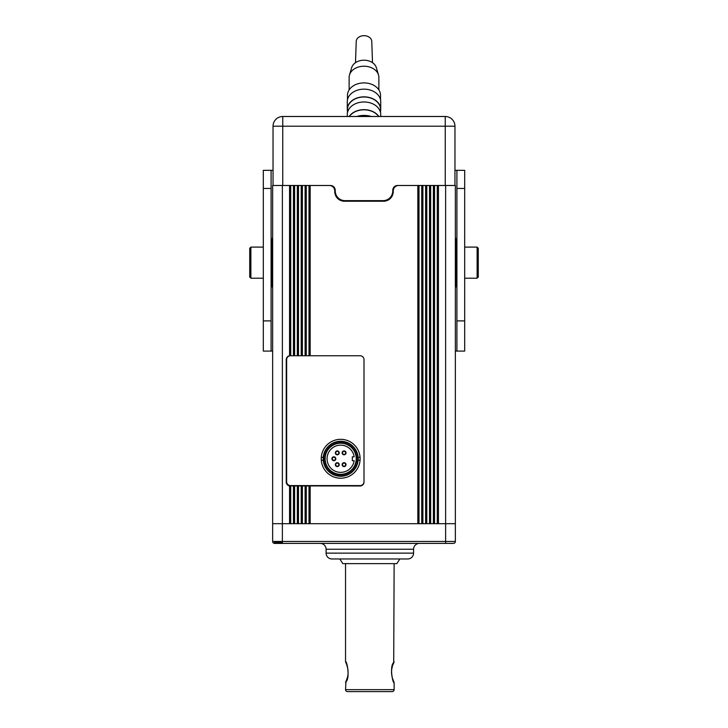 <?xml version="1.0" encoding="UTF-8"?>
<svg xmlns="http://www.w3.org/2000/svg" width="728" height="728" viewBox="0 0 728 728"><rect width="100%" height="100%" fill="white"/><g stroke="black" fill="none" stroke-linecap="round" stroke-linejoin="round"><path stroke-width="1.09" d="M418.427 523.687L418.427 185.485L398.698 185.485A5.442 5.442 0 0 0 393.257 190.927L393.257 191.519A9.719 9.719 0 0 1 383.538 201.228L344.462 201.228A9.719 9.719 0 0 1 334.744 191.519L334.744 190.927A5.442 5.442 0 0 0 329.302 185.485L309.573 185.485L309.573 355.746L360.114 355.746A3.886 3.886 0 0 1 364 359.632L364 482.082A3.886 3.886 0 0 1 360.114 485.967L289.562 485.922L289.562 523.687L282.364 523.687L445.636 523.687L445.636 185.485L455.355 185.485L455.355 523.687L438.438 523.687L438.438 185.485L437.856 185.485L437.856 523.687M433.97 523.687L433.97 185.485L433.387 185.485L433.387 523.687L430.667 523.687L430.667 185.485L430.084 185.485L430.084 523.687M426.199 523.687L426.199 185.485L425.616 185.485L425.616 523.687L422.895 523.687L422.895 185.485L422.313 185.485L422.313 523.687M417.836 185.485L417.836 523.687L310.164 523.687L310.164 485.967M305.105 485.967L305.105 523.687L302.384 523.687L302.384 485.967M297.333 485.967L297.333 523.687L294.613 523.687L294.613 485.967M274.593 541.468L274.593 543.416A1.947 1.947 0 0 1 272.645 541.468L272.645 523.687L282.364 523.687L272.645 523.687L272.645 185.485L282.364 185.485L282.364 541.468L445.636 541.468L445.636 523.687L455.355 523.687L455.355 541.468A1.947 1.947 0 0 1 453.408 543.416L282.118 543.416M445.636 185.485L397.625 185.485A4.859 4.859 0 0 0 392.765 190.345L392.765 190.927A9.719 9.719 0 0 1 383.046 200.646L344.954 200.646A9.719 9.719 0 0 1 335.235 190.927L335.235 190.345A4.859 4.859 0 0 0 330.376 185.485L302.384 185.485L302.384 355.746L305.687 355.746L305.687 185.485L305.105 185.485L305.105 355.746M290.727 185.485L290.727 355.746L290.144 355.746A3.886 3.886 0 0 0 289.562 355.792L290.144 355.746L290.144 185.485L282.364 185.485M294.613 355.746L294.03 355.746L294.03 185.485L294.613 185.485L294.613 355.746L297.916 355.746L297.916 185.485L289.562 185.485L289.562 355.792A3.886 3.886 0 0 0 286.25 359.632L286.25 482.082A3.886 3.886 0 0 0 289.562 485.922M302.384 355.746L301.801 355.746L301.801 185.485L297.333 185.485L297.333 355.746M290.144 485.967L290.144 523.687M294.03 485.967L294.03 523.687M297.916 485.967L297.916 523.687M301.801 485.967L301.801 523.687M305.687 485.967L305.687 523.687M309.573 485.967L309.573 523.687M345.536 563.627L345.536 661.67C346.965 660.514 350.241 678.396 345.946 681.827L345.536 689.653A1.947 1.947 0 0 0 347.474 691.6L392.183 691.6A1.947 1.947 0 0 0 394.13 689.653L394.13 682.655C392.701 683.801 389.416 665.956 393.712 662.516L394.13 563.627M273.036 185.485L273.036 126.208A9.719 9.719 0 0 1 282.755 116.489L445.245 116.489A9.719 9.719 0 0 1 454.964 126.208L454.964 185.485M356.729 116.489A19.438 14.615 0 0 1 364 115.424A19.438 14.615 0 0 1 371.271 116.489M378.651 116.489A16.526 12.421 180 0 0 355.528 111.566A16.526 12.421 180 0 0 349.349 116.489M378.869 116.489A16.717 12.567 180 0 0 355.428 111.439A16.717 12.567 180 0 0 349.131 116.489M380.717 116.489L380.717 114.542A16.717 12.567 180 0 0 372.254 103.613A16.717 12.567 180 0 0 355.428 103.749A16.717 12.567 180 0 0 347.283 114.542L347.283 116.489M380.526 112.631L380.526 109.418A16.526 12.421 180 0 0 372.154 98.617A16.526 12.421 180 0 0 355.528 98.753A16.526 12.421 180 0 0 347.474 109.418L347.474 112.631M380.526 111.329A16.717 12.567 180 0 0 380.717 109.418A16.717 12.567 180 0 0 372.254 98.489A16.717 12.567 180 0 0 355.428 98.626A16.717 12.567 180 0 0 347.283 109.418A16.717 12.567 180 0 0 347.474 111.329M380.717 109.418L380.717 101.729A16.717 12.567 180 0 0 372.254 90.8A16.717 12.567 180 0 0 355.428 90.936A16.717 12.567 180 0 0 347.283 101.729L347.283 109.418M380.526 99.818L380.526 95.323A16.526 12.421 180 0 0 372.154 84.521A16.526 12.421 180 0 0 355.528 84.657A16.526 12.421 180 0 0 347.474 95.323L347.474 99.818M378.869 89.908L378.869 77.395A14.869 11.184 180 0 0 378.505 74.948A14.869 11.184 180 0 0 356.374 67.795A14.869 11.184 180 0 0 349.495 74.948A14.869 11.184 180 0 0 349.131 77.395L349.131 89.908M378.505 74.948L376.331 67.631A12.631 9.5 180 0 0 357.521 61.552A12.631 9.5 180 0 0 351.67 67.631L349.495 74.948M372.509 62.681L371.771 41.369A7.771 5.851 180 0 0 360.014 36.5A7.771 5.851 180 0 0 356.229 41.369L355.491 62.681M413.568 549.249L326.099 549.249L326.099 553.134A5.833 5.833 0 0 0 331.932 558.967L407.735 558.967A5.833 5.833 0 0 0 413.568 553.134L413.568 549.249A5.833 5.833 0 0 1 419.392 543.416M326.099 549.249A5.833 5.833 0 0 0 320.265 543.416M274.593 543.416L282.364 543.416L282.364 541.468L272.645 541.468A1.947 1.947 0 0 0 274.593 543.416A1.947 1.947 0 0 1 272.645 541.468M456.911 239.33L455.937 238.356L455.937 286.95L456.911 285.977M455.355 286.95L455.937 286.95M455.355 238.356L455.937 238.356M271.089 239.33L272.063 238.356L272.063 286.95L271.089 285.977L271.089 239.33M272.645 286.95L272.063 286.95M272.645 238.356L272.063 238.356M464.682 331.649L464.682 351.087L456.911 351.087L456.911 320.893L464.682 320.893L464.682 331.649M271.089 320.893L271.089 351.087L263.318 351.087L263.318 320.893L271.089 320.893L271.089 188.47L263.318 188.47L263.318 320.893M263.318 351.087L272.645 351.087M273.036 170.325L271.089 170.325L271.089 188.47M263.318 188.47L263.318 170.325L271.089 170.325M455.355 351.087L464.682 351.087M456.911 170.325L464.682 170.325L464.682 188.47L456.911 188.47L456.911 170.325L454.964 170.325M464.682 188.47L464.682 320.893M456.911 188.47L456.911 320.893M250.878 278.205L250.878 247.101L249.713 248.266L249.713 277.031L250.878 278.205L263.318 278.205M250.878 247.101L263.318 247.101M464.682 278.205L477.122 278.205L477.122 247.101L464.682 247.101M477.122 247.101L478.287 248.266L478.287 277.031L477.122 278.205M356.229 458.758A15.552 15.552 0 0 1 340.677 474.31A15.552 15.552 0 0 1 325.125 458.758A15.552 15.552 0 0 1 340.677 443.206A15.552 15.552 0 0 1 356.229 458.758M356.611 458.758A15.934 15.934 0 0 1 340.677 474.692A15.934 15.934 0 0 1 324.734 458.758A15.934 15.934 0 0 1 340.677 442.824A15.934 15.934 0 0 1 356.611 458.758M354.145 460.706A13.604 13.604 0 0 1 339.703 472.326A13.604 13.604 0 0 1 327.072 458.758A13.604 13.604 0 0 1 339.703 445.19A13.604 13.604 0 0 1 354.145 456.811L352.334 456.811L352.334 460.706L354.145 460.706M357.785 458.758A17.108 17.108 0 0 0 340.677 441.65A17.108 17.108 0 0 0 323.569 458.758A17.108 17.108 0 0 0 340.677 475.866A17.108 17.108 0 0 0 357.785 458.758M358.167 458.758A17.49 17.49 0 0 0 340.677 441.268A17.49 17.49 0 0 0 323.186 458.758A17.49 17.49 0 0 0 340.677 476.249A17.49 17.49 0 0 0 358.167 458.758M346.018 452.871A1.947 1.947 0 0 1 344.08 454.809A1.947 1.947 0 0 1 342.133 452.871A1.947 1.947 0 0 1 344.08 450.923A1.947 1.947 0 0 1 346.018 452.871M342.524 452.871A1.556 1.556 0 0 0 344.08 454.427A1.556 1.556 0 0 0 345.636 452.871A1.556 1.556 0 0 0 344.08 451.315A1.556 1.556 0 0 0 342.524 452.871M339.221 452.871A1.947 1.947 0 0 1 337.273 454.809A1.947 1.947 0 0 1 335.335 452.871A1.947 1.947 0 0 1 337.273 450.923A1.947 1.947 0 0 1 339.221 452.871M335.717 452.871A1.556 1.556 0 0 0 337.273 454.427A1.556 1.556 0 0 0 338.829 452.871A1.556 1.556 0 0 0 337.273 451.315A1.556 1.556 0 0 0 335.717 452.871M339.221 464.646A1.947 1.947 0 0 1 337.273 466.593A1.947 1.947 0 0 1 335.335 464.646A1.947 1.947 0 0 1 337.273 462.708A1.947 1.947 0 0 1 339.221 464.646M335.717 464.646A1.556 1.556 0 0 0 337.273 466.202A1.556 1.556 0 0 0 338.829 464.646A1.556 1.556 0 0 0 337.273 463.09A1.556 1.556 0 0 0 335.717 464.646M335.817 458.758A1.947 1.947 0 0 1 333.87 460.706A1.947 1.947 0 0 1 331.932 458.758A1.947 1.947 0 0 1 333.87 456.811A1.947 1.947 0 0 1 335.817 458.758M332.314 458.758A1.556 1.556 0 0 0 333.87 460.314A1.556 1.556 0 0 0 335.426 458.758A1.556 1.556 0 0 0 333.87 457.202A1.556 1.556 0 0 0 332.314 458.758M346.018 464.646A1.947 1.947 0 0 1 344.08 466.593A1.947 1.947 0 0 1 342.133 464.646A1.947 1.947 0 0 1 344.08 462.708A1.947 1.947 0 0 1 346.018 464.646M342.524 464.646A1.556 1.556 0 0 0 344.08 466.202A1.556 1.556 0 0 0 345.636 464.646A1.556 1.556 0 0 0 344.08 463.09A1.556 1.556 0 0 0 342.524 464.646M360.06 457.302A19.438 19.438 0 0 1 360.06 460.214L358.149 460.214A17.536 17.536 0 0 0 358.149 457.302L360.06 457.302A19.438 19.438 0 0 0 340.677 439.321A19.438 19.438 0 0 0 321.294 457.302L323.205 457.302A17.536 17.536 0 0 0 323.205 460.214L321.294 460.214A19.438 19.438 0 0 0 340.677 478.196A19.438 19.438 0 0 0 360.06 460.214M321.294 460.214A19.438 19.438 0 0 1 321.294 457.302M294.03 355.746L290.527 355.746A3.886 3.886 0 0 0 286.641 359.632L286.641 481.69A3.886 3.886 0 0 0 290.527 485.585L360.114 485.585A3.886 3.886 0 0 0 364 481.69M309.573 355.746L305.687 355.746M301.801 355.746L297.916 355.746M339.785 558.967L342.815 563.627L396.851 563.627L399.881 558.967M275.075 541.468L275.075 541.86A0.773 0.773 0 0 0 275.857 542.633L281.882 542.633M282.364 542.633L275.857 542.633M293.448 185.485L293.448 355.746M301.219 185.485L301.219 355.746M298.498 185.485L298.498 355.746M308.99 185.485L308.99 355.746M306.27 185.485L306.27 355.746M310.164 185.485L310.164 355.746M293.448 485.967L293.448 523.687M290.727 485.967L290.727 523.687M301.219 485.967L301.219 523.687M298.498 485.967L298.498 523.687M308.99 485.967L308.99 523.687M306.27 485.967L306.27 523.687M434.552 185.485L434.552 523.687M437.273 185.485L437.273 523.687M426.781 185.485L426.781 523.687M429.502 185.485L429.502 523.687M419.01 185.485L419.01 523.687M421.73 185.485L421.73 523.687M345.536 689.653L394.13 689.653M393.693 662.89L393.575 663.29A1.947 1.765 -156.3 0 0 393.712 662.516M393.448 680.735L393.584 681.044A1.947 1.765 -23.7 0 1 393.584 681.044L394.13 682.655M346.082 663.299A1.947 1.765 156.3 0 1 346.082 663.29L345.536 661.67M345.536 682.655L346.082 681.044A1.947 1.765 23.7 0 0 345.946 681.827M445.245 185.485L445.245 126.208L282.755 126.208L282.755 185.485M282.755 116.489L282.755 126.208L273.036 126.208M454.964 126.208L445.245 126.208L445.245 116.489M326.099 553.134L413.568 553.134M445.636 543.416L445.636 541.468L455.355 541.468A1.947 1.947 0 0 1 453.408 543.416M275.075 541.86L282.364 541.86M393.393 681.144L393.857 681.645C391.709 678.232 390.199 669.514 393.575 663.29L394.13 661.67M347.374 677.486L346.91 678.942M346.464 680.116L346.219 680.735M346.264 663.19L347.802 668.623C348.694 676.075 347.147 678.059 346.082 681.044M393.539 663.39L393.202 664.182M392.274 666.894L391.864 668.568M391.609 670.233L391.509 672.008M391.518 672.708L391.791 675.338M391.882 675.83L392.274 677.45M392.747 678.942L393.193 680.116"/></g></svg>
